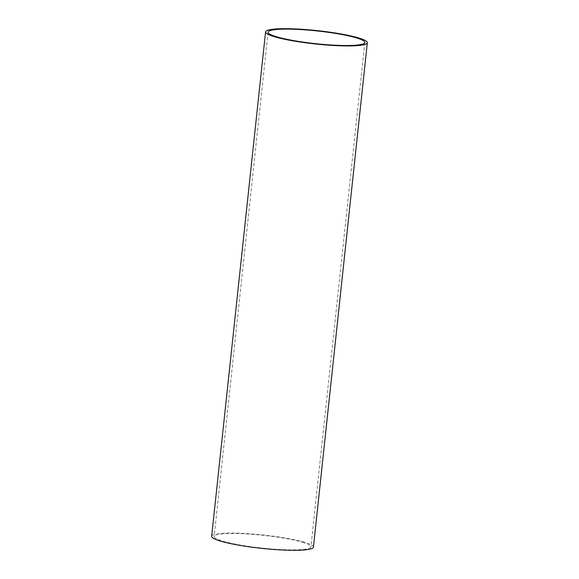 <?xml version="1.0" encoding="UTF-8"?>
<svg xmlns="http://www.w3.org/2000/svg" width="579" height="579" viewBox="0 0 579 579"><rect width="100%" height="100%" fill="white"/><g stroke="black" fill="none" stroke-linecap="round" stroke-linejoin="round"><path stroke-width="0.43" stroke-dasharray="2.9 2.17" d="M313.427 547.126A51.169 6.738 6.1 0 0 305.596 542.595A51.169 6.738 6.1 0 0 248.775 533.722A51.169 6.738 6.1 0 0 211.668 536.248M303.49 542.552A48.665 6.405 6.1 0 0 249.448 534.106A48.665 6.405 6.1 0 0 214.165 536.516A48.665 6.405 6.1 0 0 221.605 540.822A48.665 6.405 6.1 0 0 275.647 549.261A48.665 6.405 6.1 0 0 310.937 546.858A48.665 6.405 6.1 0 0 303.49 542.552M268.063 32.142L214.165 536.516M364.835 42.484L310.937 546.858"/><path stroke-width="0.87" d="M265.573 31.874L211.668 536.248A51.169 6.738 6.1 0 0 219.499 540.779A51.169 6.738 6.1 0 0 276.321 549.652A51.169 6.738 6.1 0 0 313.427 547.126L367.332 42.752A51.169 6.738 -173.9 0 1 330.225 45.278A51.169 6.738 -173.9 0 1 273.404 36.405A51.169 6.738 -173.9 0 1 265.573 31.874A51.169 6.738 -173.9 0 1 302.679 29.348A51.169 6.738 -173.9 0 1 359.501 38.221A51.169 6.738 -173.9 0 1 367.332 42.752M357.395 38.178A48.665 6.405 6.1 0 0 303.353 29.739A48.665 6.405 6.1 0 0 268.063 32.142A48.665 6.405 6.1 0 0 275.51 36.448A48.665 6.405 6.1 0 0 329.552 44.894A48.665 6.405 6.1 0 0 364.835 42.484A48.665 6.405 6.1 0 0 357.395 38.178"/></g></svg>
